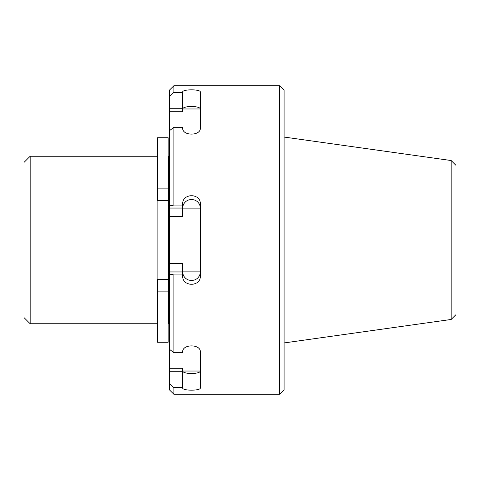 <?xml version="1.0" encoding="UTF-8"?>
<svg xmlns="http://www.w3.org/2000/svg" width="480" height="480" viewBox="0 0 480 480"><rect width="100%" height="100%" fill="white"/><g stroke="black" fill="none" stroke-linecap="round" stroke-linejoin="round"><path stroke-width="0.72" d="M451.152 319.464L456 314.616L456 165.384L451.152 160.536L451.152 319.464L284.082 342.942M169.47 108.708L169.47 96.54L173.88 92.394L182.694 92.394L182.694 92.07C182.166 89.1 200.844 89.1 200.328 92.07L200.328 128.088C200.856 136.104 182.178 136.116 182.694 128.088L182.694 127.302L173.88 127.302L169.47 130.698L169.47 108.708L182.694 108.708L182.694 111.75L169.47 111.75M182.694 108.972A8.814 2.502 180 0 1 191.508 106.47A8.814 2.502 180 0 1 200.328 108.972L182.694 108.972M182.694 92.394L182.694 108.708M169.47 371.292L169.47 349.302L173.88 352.698L182.694 352.698L182.694 351.912C182.166 343.896 200.844 343.884 200.328 351.912L200.328 387.93C200.856 390.9 182.178 390.9 182.694 387.93L182.694 387.606L173.88 387.606L169.47 383.46L169.47 371.292L182.694 371.292L182.694 387.606M200.328 371.028A8.814 2.502 0 0 1 191.508 373.53A8.814 2.502 0 0 1 182.694 371.028L200.328 371.028M169.47 368.25L182.694 368.25L182.694 371.292M169.47 271.95L169.47 205.842L173.88 205.092L182.694 205.092L182.694 203.982C182.166 192.996 200.844 192.984 200.328 203.982L200.328 276.018C200.856 287.004 182.178 287.016 182.694 276.018L182.694 274.908L173.88 274.908L169.47 274.158L169.47 271.95L182.694 271.95L182.694 274.908M182.694 208.098A8.814 8.574 180 0 1 191.508 199.524A8.814 8.574 180 0 1 200.328 208.098L182.694 208.098M200.328 271.902A8.814 8.574 0 0 1 191.508 280.476A8.814 8.574 0 0 1 182.694 271.902L200.328 271.902M169.47 208.05L182.694 208.05L182.694 216.738L169.47 216.738M182.694 205.092L182.694 208.05M169.47 263.262L182.694 263.262L182.694 271.95M284.082 240L284.082 389.88L279.672 394.284L279.672 85.716L284.082 90.12L284.082 240M169.47 349.302L169.47 274.158M173.88 352.698L173.88 274.908M173.88 387.606L173.88 394.284L169.47 389.88L169.47 383.46M169.47 96.54L169.47 90.12L173.88 85.716L279.672 85.716M173.88 92.394L173.88 85.716M173.88 205.092L173.88 127.302M169.47 205.842L169.47 130.698M30.174 156.246L24 162.414L24 317.586L30.174 323.754L157.128 323.754L157.128 156.246L30.174 156.246L30.174 323.754M169.47 156.246L168.588 156.246L168.588 323.754L169.47 323.754M157.566 200.544L168.144 200.544L168.144 188.868L157.566 188.868L157.566 200.544M157.566 291.132L157.566 279.456L168.144 279.456L168.144 342.27L157.566 342.27L157.566 291.132L168.144 291.132M157.566 188.868L157.566 137.73L168.144 137.73L168.144 188.868M451.152 160.536L284.082 137.058M173.88 394.284L279.672 394.284M157.128 318.906L157.566 318.906M168.144 318.906L168.588 318.906M157.128 161.094L157.566 161.094M168.144 161.094L168.588 161.094"/></g></svg>
